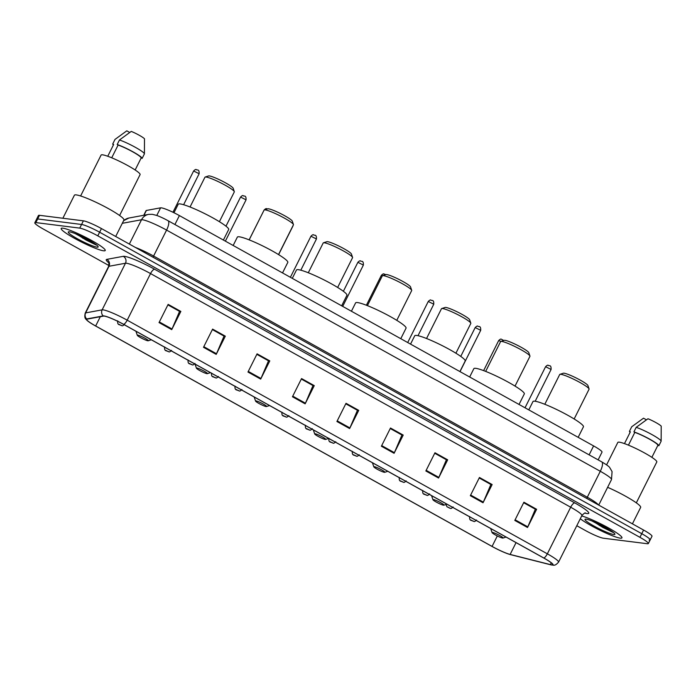 <?xml version="1.0" encoding="UTF-8"?>
<svg xmlns="http://www.w3.org/2000/svg" width="696" height="696" viewBox="0 0 696 696"><rect width="100%" height="100%" fill="white"/><g stroke="black" fill="none" stroke-linecap="round" stroke-linejoin="round"><path stroke-width="1.04" d="M143.741 215.29L146.073 210.636A15.39 1.905 26.6 0 1 146.386 210.453L160.593 207.834A15.39 1.905 26.6 0 1 161.333 207.843A15.39 1.905 26.6 0 1 179.394 215.577L593.601 445.918A15.39 1.905 26.6 0 1 602.014 452.139L598.134 459.873M649.107 540.087A15.39 1.905 -153.4 0 0 650.168 539.913L651.987 536.268A15.39 1.905 -153.4 0 0 643.582 530.048L101.451 228.566A15.39 1.905 -153.4 0 0 83.389 220.832L39.498 215.316A15.39 1.905 -153.4 0 0 38.445 215.49L36.627 219.136A15.39 1.905 -153.4 0 1 37.68 218.962A15.39 1.905 -153.4 0 0 36.627 219.136L34.8 222.781A15.39 1.905 -153.4 0 0 43.213 228.993L108.924 265.541M576.784 525.715L585.345 530.474A15.39 1.905 -153.4 0 0 603.397 538.217L647.289 543.724A15.39 1.905 -153.4 0 0 648.341 543.55A15.39 1.905 -153.4 0 0 639.937 537.329L97.797 235.857A15.39 1.905 -153.4 0 0 79.744 228.114L81.562 224.469L37.68 218.962L81.562 224.469A15.39 1.905 -153.4 0 1 99.624 232.212A15.39 1.905 -153.4 0 0 81.562 224.469L83.389 220.832M639.937 537.329L641.755 533.693L99.624 232.212L641.755 533.693A15.39 1.905 -153.4 0 1 650.168 539.913A15.39 1.905 -153.4 0 0 641.755 533.693L643.582 530.048M62.884 228.184A24.621 3.045 -153.4 0 0 61.196 228.462A24.621 3.045 -153.4 0 0 78.178 240.329A24.621 3.045 -153.4 0 0 103.539 250.795A24.621 3.045 -153.4 0 0 105.227 250.516A24.621 3.045 -153.4 0 0 88.244 238.658A24.621 3.045 -153.4 0 0 62.884 228.184A24.621 3.045 -153.4 0 0 61.196 228.462A24.621 3.045 -153.4 0 0 78.178 240.329A24.621 3.045 -153.4 0 0 103.539 250.795A24.621 3.045 -153.4 0 0 105.227 250.516A24.621 3.045 -153.4 0 0 88.244 238.658A24.621 3.045 -153.4 0 0 62.884 228.184M82.389 237.919A24.621 3.045 -153.4 0 0 94.691 243.644A24.621 3.045 -153.4 0 1 82.389 237.919M580.281 518.729A24.621 3.045 -153.4 0 0 600.744 530.63A24.621 3.045 -153.4 0 0 620.258 538.147A24.621 3.045 -153.4 0 0 621.946 537.86A24.621 3.045 -153.4 0 0 607.051 527.124A24.621 3.045 -153.4 0 0 581.673 515.962A24.621 3.045 -153.4 0 1 607.051 527.124A24.621 3.045 -153.4 0 1 621.946 537.86A24.621 3.045 -153.4 0 1 620.258 538.147A24.621 3.045 -153.4 0 1 600.744 530.63A24.621 3.045 -153.4 0 1 580.281 518.729M599.108 525.271A24.621 3.045 -153.4 0 0 611.41 530.996A24.621 3.045 -153.4 0 1 599.108 525.271M104.313 316.115A16.417 2.027 26.6 0 1 123.575 324.371L543.733 558.018A16.417 2.027 26.6 0 1 552.702 564.656A16.417 2.027 26.6 0 1 550.379 564.604L510.133 554.434A16.417 2.027 26.6 0 1 492.072 546.421L95.665 325.98A16.417 2.027 26.6 0 1 86.696 319.342A16.417 2.027 26.6 0 1 87.035 319.151L103.53 316.106A16.417 2.027 26.6 0 1 104.313 316.115M103.974 315.932A16.826 2.079 -153.4 0 0 103.173 315.923L86.678 318.959A16.826 2.079 -153.4 0 0 87.374 320.673A16.826 2.079 -153.4 0 0 95.526 325.963L491.933 546.404A16.826 2.079 -153.4 0 0 510.446 554.616L550.684 564.787A16.826 2.079 -153.4 0 0 551.232 564.908A16.826 2.079 -153.4 0 0 543.872 558.035L123.723 324.388A16.826 2.079 -153.4 0 0 103.974 315.932M523.662 502.721L535.346 509.22L527.803 526.855A4.106 1.349 119.1 0 1 527.507 527.49L536.625 509.281L523.914 502.216L514.796 520.425L527.507 527.49M523.679 502.695L535.18 509.133L536.625 509.281M492.15 484.555L490.723 484.373L479.205 477.969L490.871 484.486L483.328 502.12A4.106 1.349 119.1 0 1 483.033 502.756L492.15 484.555L479.448 477.482L470.331 495.691L483.033 502.756M434.722 453.261L446.406 459.76L438.854 477.395A4.106 1.349 119.1 0 1 438.558 478.03L447.676 459.821L434.974 452.757L425.856 470.966L438.558 478.03M434.73 453.235L446.249 459.638L447.676 459.821M390.247 428.527L401.931 435.026L394.388 452.661A4.106 1.349 119.1 0 1 394.093 453.296L403.21 435.087L390.5 428.023L381.382 446.232L394.093 453.296M390.265 428.501L401.783 434.913L403.21 435.087M167.893 304.874L179.568 311.373L172.025 329.008A4.106 1.349 119.1 0 1 171.729 329.643L180.847 311.434L168.145 304.37L159.027 322.579L171.729 329.643M167.901 304.848L179.42 311.26L180.847 311.434M225.321 336.168L223.877 336.011L212.376 329.582L224.042 336.107L216.499 353.742A4.106 1.349 119.1 0 1 216.204 354.377L225.321 336.168L212.611 329.104L203.493 347.304L216.204 354.377M256.833 354.334L268.517 360.832L260.965 378.467A4.106 1.349 119.1 0 1 260.678 379.103L269.796 360.893L257.085 353.829L247.967 372.038L260.678 379.103M256.841 354.308L268.369 360.719L269.796 360.893M314.261 385.627L312.835 385.445L301.316 379.042L312.991 385.567L305.44 403.202A4.106 1.349 119.1 0 1 305.144 403.837L314.261 385.627L301.559 378.563L292.442 396.772L305.144 403.837M345.773 403.802L357.457 410.301L349.914 427.927A4.106 1.349 119.1 0 1 349.618 428.562L358.736 410.362L346.025 403.297L336.907 421.498L349.618 428.562M345.79 403.776L357.309 410.179L358.736 410.362M79.744 228.114L35.853 222.598A15.39 1.905 -153.4 0 0 34.8 222.781M115.693 236.492L123.94 220.032A27.701 3.428 -153.4 0 0 104.826 206.686A27.701 3.428 -153.4 0 0 76.299 194.906A27.701 3.428 -153.4 0 0 74.394 195.219L62.866 218.257M119.608 215.499L140.087 174.6A21.802 2.697 -153.4 0 0 125.054 164.099A21.802 2.697 -153.4 0 0 102.59 154.825A21.802 2.697 -153.4 0 0 101.094 155.077L80.614 195.976M75.194 233.604L96.413 245.009M69.4 231.811A16.73 2.071 -153.4 0 0 68.486 231.829A16.73 2.071 -153.4 0 0 78.892 239.572A16.73 2.071 -153.4 0 0 97.022 247.167A16.73 2.071 -153.4 0 0 98.162 246.689A16.73 2.071 -153.4 0 0 85.712 238.441A16.73 2.071 -153.4 0 0 69.4 231.811M107.749 156.261L113.648 144.481L112.726 143.968A16.417 2.027 -153.4 0 0 113.404 144.977M129.691 132.449L126.794 130.839L115.005 139.417L112.726 143.968M135.154 169.989L141.21 157.888A15.39 1.905 -153.4 0 0 132.779 151.859A15.39 1.905 -153.4 0 0 118.111 145.038L111.717 157.801M141.21 157.888L142.141 158.401L144.42 153.851L144.481 138.756A10.257 1.27 -153.4 0 0 131.257 131.396L119.468 139.974L117.189 144.524L118.111 145.038M144.42 153.851A16.417 2.027 -153.4 0 0 135.416 147.352A16.417 2.027 -153.4 0 0 119.468 139.974M142.141 158.401A16.417 2.027 -153.4 0 0 133.136 151.902A16.417 2.027 -153.4 0 0 117.189 144.524M94.143 243.287L81.058 236.144M96.083 244.957L86.069 240.05L76.821 234.265M219.397 221.693L234.308 191.913A16.417 2.027 -153.4 0 0 234.308 191.635L233.16 188.251A13.85 1.714 -153.4 0 0 222.842 181.421A13.85 1.714 -153.4 0 0 209.339 175.931A13.85 1.714 -153.4 0 0 208.583 175.94L205.181 177.045A16.417 2.027 -153.4 0 0 204.955 177.21L190.043 206.999M234.308 191.635A16.417 2.027 -153.4 0 0 222.094 183.535A16.417 2.027 -153.4 0 0 206.077 177.028A16.417 2.027 -153.4 0 0 205.181 177.045M147.9 340.788A6.16 0.757 -153.4 0 0 148.239 340.779A6.16 0.757 -153.4 0 0 144.411 337.934A6.16 0.757 -153.4 0 0 137.738 335.133A6.16 0.757 -153.4 0 0 137.312 335.315A6.16 0.757 -153.4 0 0 141.897 338.343A6.16 0.757 -153.4 0 0 147.9 340.788M223.399 240.05L228.68 229.515A28.214 3.489 -153.4 0 0 209.218 215.925A28.214 3.489 -153.4 0 0 180.151 203.928A28.214 3.489 -153.4 0 0 178.219 204.25L173.965 212.75M278.522 254.579L293.442 224.791A16.417 2.027 -153.4 0 0 293.434 224.512L292.285 221.128A13.85 1.714 -153.4 0 0 281.976 214.298A13.85 1.714 -153.4 0 0 268.465 208.809A13.85 1.714 -153.4 0 0 267.708 208.826L264.306 209.922A16.417 2.027 -153.4 0 0 264.08 210.096L249.125 239.859M293.434 224.512A16.417 2.027 -153.4 0 0 281.219 216.421A16.417 2.027 -153.4 0 0 265.211 209.905A16.417 2.027 -153.4 0 0 264.306 209.922M207.025 373.665A6.16 0.757 -153.4 0 0 207.364 373.665A6.16 0.757 -153.4 0 0 203.536 370.811A6.16 0.757 -153.4 0 0 196.864 368.019A6.16 0.757 -153.4 0 0 196.437 368.193A6.16 0.757 -153.4 0 0 201.022 371.229A6.16 0.757 -153.4 0 0 207.025 373.665M282.532 272.936L287.805 262.392A28.214 3.489 -153.4 0 0 268.343 248.803A28.214 3.489 -153.4 0 0 239.285 236.805A28.214 3.489 -153.4 0 0 237.345 237.127L233.169 245.479M337.647 287.457L352.567 257.677A16.417 2.027 -153.4 0 0 352.567 257.389L351.41 254.014A13.85 1.714 -153.4 0 0 341.101 247.184A13.85 1.714 -153.4 0 0 327.59 241.686A13.85 1.714 -153.4 0 0 326.833 241.703L323.431 242.808A16.417 2.027 -153.4 0 0 323.205 242.974L308.293 272.754M352.567 257.389A16.417 2.027 -153.4 0 0 340.344 249.299A16.417 2.027 -153.4 0 0 324.336 242.791A16.417 2.027 -153.4 0 0 323.431 242.808M266.15 406.551A6.16 0.757 -153.4 0 0 266.49 406.542A6.16 0.757 -153.4 0 0 262.662 403.689A6.16 0.757 -153.4 0 0 255.989 400.896A6.16 0.757 -153.4 0 0 255.562 401.07A6.16 0.757 -153.4 0 0 260.147 404.106A6.16 0.757 -153.4 0 0 266.15 406.551M341.658 305.814L346.93 295.278A28.214 3.489 -153.4 0 0 327.468 281.689A28.214 3.489 -153.4 0 0 298.41 269.691A28.214 3.489 -153.4 0 0 296.47 270.013L292.294 278.365M396.781 320.334L411.693 290.554A16.417 2.027 -153.4 0 0 411.693 290.275L410.536 286.891A13.85 1.714 -153.4 0 0 400.226 280.062A13.85 1.714 -153.4 0 0 386.715 274.572A13.85 1.714 -153.4 0 0 385.958 274.581L382.565 275.686A16.417 2.027 -153.4 0 0 382.33 275.851L367.418 305.64M411.693 290.275A16.417 2.027 -153.4 0 0 399.469 282.176A16.417 2.027 -153.4 0 0 383.461 275.668A16.417 2.027 -153.4 0 0 382.565 275.686M325.276 439.428A6.16 0.757 -153.4 0 0 325.615 439.42A6.16 0.757 -153.4 0 0 321.787 436.575A6.16 0.757 -153.4 0 0 315.114 433.773A6.16 0.757 -153.4 0 0 314.696 433.956A6.16 0.757 -153.4 0 0 319.273 436.984A6.16 0.757 -153.4 0 0 325.276 439.428M400.783 338.691L406.055 328.155A28.214 3.489 -153.4 0 0 386.593 314.566A28.214 3.489 -153.4 0 0 357.535 302.569A28.214 3.489 -153.4 0 0 355.604 302.89L351.419 311.243M455.906 353.22L470.818 323.431A16.417 2.027 -153.4 0 0 470.818 323.153L469.661 319.769A13.85 1.714 -153.4 0 0 459.351 312.939A13.85 1.714 -153.4 0 0 445.84 307.449A13.85 1.714 -153.4 0 0 445.083 307.467L441.69 308.563A16.417 2.027 -153.4 0 0 441.464 308.737L426.544 338.517M470.818 323.153A16.417 2.027 -153.4 0 0 458.594 315.062A16.417 2.027 -153.4 0 0 442.586 308.546A16.417 2.027 -153.4 0 0 441.69 308.563M384.41 472.306A6.16 0.757 -153.4 0 0 384.74 472.306A6.16 0.757 -153.4 0 0 380.912 469.452A6.16 0.757 -153.4 0 0 374.239 466.659A6.16 0.757 -153.4 0 0 373.822 466.833A6.16 0.757 -153.4 0 0 378.398 469.87A6.16 0.757 -153.4 0 0 384.41 472.306M459.908 371.577L465.18 361.033A28.214 3.489 -153.4 0 0 445.727 347.443A28.214 3.489 -153.4 0 0 416.66 335.446A28.214 3.489 -153.4 0 0 414.729 335.768L410.544 344.12M515.031 386.097L529.943 356.317A16.417 2.027 -153.4 0 0 529.943 356.03L528.786 352.655A13.85 1.714 -153.4 0 0 518.476 345.825A13.85 1.714 -153.4 0 0 504.965 340.327A13.85 1.714 -153.4 0 0 504.208 340.344L500.815 341.449A16.417 2.027 -153.4 0 0 500.589 341.614L485.669 371.394M529.943 356.03A16.417 2.027 -153.4 0 0 517.72 347.939A16.417 2.027 -153.4 0 0 501.712 341.431A16.417 2.027 -153.4 0 0 500.815 341.449M443.535 505.192A6.16 0.757 -153.4 0 0 443.865 505.183A6.16 0.757 -153.4 0 0 440.037 502.329A6.16 0.757 -153.4 0 0 433.364 499.537A6.16 0.757 -153.4 0 0 432.947 499.711A6.16 0.757 -153.4 0 0 437.532 502.747A6.16 0.757 -153.4 0 0 443.535 505.192M519.033 404.454L524.314 393.919A28.214 3.489 -153.4 0 0 504.852 380.329A28.214 3.489 -153.4 0 0 475.786 368.332A28.214 3.489 -153.4 0 0 473.854 368.654L469.67 377.006M574.157 418.975L589.068 389.195A16.417 2.027 -153.4 0 0 589.068 388.916L587.911 385.532A13.85 1.714 -153.4 0 0 577.602 378.702A13.85 1.714 -153.4 0 0 564.099 373.213A13.85 1.714 -153.4 0 0 563.342 373.221L559.941 374.326A16.417 2.027 -153.4 0 0 559.715 374.491L544.803 404.28M589.068 388.916A16.417 2.027 -153.4 0 0 576.845 380.816A16.417 2.027 -153.4 0 0 560.837 374.309A16.417 2.027 -153.4 0 0 559.941 374.326M502.66 538.069A6.16 0.757 -153.4 0 0 502.99 538.06A6.16 0.757 -153.4 0 0 499.171 535.215A6.16 0.757 -153.4 0 0 492.49 532.414A6.16 0.757 -153.4 0 0 492.072 532.597A6.16 0.757 -153.4 0 0 496.657 535.624A6.16 0.757 -153.4 0 0 502.66 538.069M578.159 437.332L583.439 426.796A28.214 3.489 -153.4 0 0 563.977 413.207A28.214 3.489 -153.4 0 0 534.911 401.209A28.214 3.489 -153.4 0 0 532.979 401.531L528.795 409.883M632.412 523.844L640.659 507.375A27.701 3.428 -153.4 0 0 607.625 487.313M636.327 502.851L656.807 461.953A21.802 2.697 -153.4 0 0 641.773 451.452A21.802 2.697 -153.4 0 0 619.31 442.178A21.802 2.697 -153.4 0 0 617.822 442.43L606.581 464.876M591.913 520.947L613.133 532.362M586.119 519.155A16.73 2.071 -153.4 0 0 585.206 519.181A16.73 2.071 -153.4 0 0 595.611 526.924A16.73 2.071 -153.4 0 0 613.742 534.519A16.73 2.071 -153.4 0 0 614.89 534.041A16.73 2.071 -153.4 0 0 602.432 525.793A16.73 2.071 -153.4 0 0 586.119 519.155M624.469 443.613L630.367 431.833L629.445 431.311A16.417 2.027 -153.4 0 0 630.124 432.32M646.41 419.801L643.513 418.192L631.724 426.761L629.445 431.311M651.874 457.333L657.929 445.24A15.39 1.905 -153.4 0 0 649.507 439.202A15.39 1.905 -153.4 0 0 634.83 432.39L628.445 445.153M657.929 445.24L658.86 445.753L661.139 441.203L661.2 426.1A10.257 1.27 -153.4 0 0 647.976 418.748L636.188 427.327L633.908 431.877L634.83 432.39M661.139 441.203A16.417 2.027 -153.4 0 0 652.143 434.695A16.417 2.027 -153.4 0 0 636.188 427.327M658.86 445.753A16.417 2.027 -153.4 0 0 649.864 439.246A16.417 2.027 -153.4 0 0 633.908 431.877M610.87 530.63L597.777 523.496M612.811 532.31L602.788 527.403L593.54 521.608M156.774 215.473L160.593 207.834M174.913 224.521L179.394 215.577M143.985 215.247L146.386 210.453M589.12 454.862L593.601 445.918M153.111 257.303A2.567 0.844 119.1 0 1 153.59 256.041L587.293 497.222L600.291 471.279A10.257 3.367 -60.9 0 0 601.709 461.866C606.468 464.641 609.139 466.546 609.731 467.599L612.08 471.61L611.497 479.57A20.523 2.54 -153.4 0 0 600.291 471.279L166.579 230.089A20.523 2.54 -153.4 0 0 142.506 219.779A20.523 2.54 -153.4 0 0 141.523 219.762L129.343 244.079M135.398 247.445A20.523 2.54 26.6 0 1 153.59 256.041L166.579 230.089A10.257 3.367 -60.9 0 0 167.997 220.675L601.709 461.866M39.498 215.316L35.853 222.598M101.451 228.566L97.797 235.857M123.618 220.675L128.917 218.022L148.622 214.385A10.257 10.049 79.6 0 0 141.523 219.762L122.296 223.303M586.815 498.484A2.567 0.844 119.1 0 1 587.293 497.222A20.523 2.54 26.6 0 1 598.395 504.922M128.917 218.022A10.257 10.049 79.6 0 0 123.418 221.076M108.707 262.714A25.648 3.167 26.6 0 1 106.784 259.373L123.27 256.328A25.648 3.167 26.6 0 1 154.599 269.239L574.748 502.886A5.133 1.679 -60.9 0 0 570.685 507.219L150.536 273.572A20.523 2.54 -153.4 0 0 126.454 263.253A20.523 2.54 -153.4 0 0 125.471 263.236L108.985 266.281A20.523 2.54 -153.4 0 0 108.559 266.525C109.046 263.558 108.985 262.096 108.393 262.148L109.463 263.114M574.748 502.886A25.648 3.167 26.6 0 1 587.006 513.544A25.648 3.167 26.6 0 1 585.136 513.169L584.857 513.1M581.899 515.51A20.523 2.54 -153.4 0 0 570.685 507.219L547.343 553.825A20.523 2.54 26.6 0 1 558.557 562.124L581.899 515.51C583.987 513.343 585.188 512.508 585.501 513.022L585.371 513.004M87.374 320.673C86.087 318.89 83.955 319.081 85.216 313.139A20.523 2.54 26.6 0 1 85.643 312.895L102.138 309.85A20.523 2.54 26.6 0 1 103.112 309.868A20.523 2.54 26.6 0 1 127.194 320.177A5.133 1.679 119.1 0 1 123.723 324.388M103.173 315.923A5.133 5.02 79.6 0 1 102.138 309.85L125.471 263.236A5.133 5.02 -100.4 0 0 123.27 256.328M106.784 259.373A5.133 5.02 -100.4 0 1 108.985 266.281L85.643 312.895A5.133 5.02 79.6 0 0 86.678 318.959M543.872 558.035A5.133 1.679 -60.9 0 0 547.343 553.825L127.194 320.177L150.536 273.572A5.133 1.679 -60.9 0 1 154.599 269.239M492.072 546.421L497.309 535.963M510.133 554.434L516.049 542.628M550.379 564.604L551.267 562.82M95.665 325.98L100.311 316.697M349.914 427.927L337.221 420.871M305.44 403.202L292.755 396.146M260.965 378.467L248.281 371.412M216.499 353.742L203.806 346.686M172.025 329.008L159.34 321.952M394.388 452.661L381.695 445.605M438.854 477.395L426.17 470.339M483.328 502.12L470.644 495.065M527.803 526.855L515.11 519.799M77.943 235.057A21.037 2.601 -153.4 0 0 92.159 242.034M594.662 522.4A21.037 2.601 -153.4 0 0 608.878 529.386M193.627 170.981C194.941 169.667 195.82 169.198 196.272 169.572C196.959 170.65 199.326 168.406 199.134 173.73L193.627 170.981L172.956 212.254M121.078 325.432L118.964 324.258L121.078 325.432M240.555 197.072C241.869 195.759 242.747 195.289 243.2 195.672C243.887 196.751 246.254 194.497 246.062 199.83L240.555 197.072L225.974 226.183M168.006 351.532L165.892 350.349L168.006 351.532M191.47 364.574L189.356 363.399L191.47 364.574M293.216 225.234L292.938 225.791M214.934 377.624L212.819 376.449L214.934 377.624M310.947 236.222C312.26 234.909 313.139 234.439 313.591 234.822C314.279 235.9 316.645 233.647 316.454 238.98L310.947 236.222L290.38 277.295M238.397 390.673L236.283 389.499L238.397 390.673M357.875 262.314C359.188 261 360.067 260.539 360.528 260.913C361.207 261.992 363.573 259.738 363.382 265.072L357.875 262.314L343.372 291.285M285.325 416.774L283.211 415.59L285.325 416.774M382.626 275.668L381.338 275.364L366.383 305.231M308.789 429.824L306.675 428.64L308.789 429.824M332.253 442.865L330.139 441.69L332.253 442.865M428.266 301.464C429.58 300.15 430.459 299.68 430.92 300.063C431.598 301.142 433.973 298.889 433.773 304.222L428.266 301.464L407.699 342.536M355.717 455.915L353.603 454.74L355.717 455.915M475.194 327.555C476.508 326.241 477.386 325.78 477.848 326.154C478.526 327.233 480.901 324.988 480.701 330.313L475.194 327.555L460.752 356.404M402.645 482.015L400.531 480.832L402.645 482.015M501.024 341.379L498.658 340.605L483.633 370.611M426.109 495.065L423.995 493.882L426.109 495.065M449.572 508.106L447.458 506.932L449.572 508.106M545.586 366.705C546.899 365.391 547.787 364.921 548.239 365.304C548.918 366.383 551.293 364.13 551.093 369.463L545.586 366.705L525.019 407.778M473.036 521.156L470.922 519.982L473.036 521.156M148.622 214.385L152.25 214.307L156.365 215.325C156.835 215.412 162.064 217.396 167.997 220.675M611.497 479.57L598.717 505.105M551.232 564.908C553.363 564.874 554.599 566.683 558.557 562.124M648.341 543.55L650.168 539.913M85.216 313.139L108.559 266.525M148.239 340.779L151.302 339.787M137.312 335.315L135.92 331.235M207.364 373.665L210.427 372.665M196.437 368.193L195.045 364.121M264.08 210.096L249.168 239.876M266.49 406.542L269.552 405.55M255.562 401.07L254.179 396.998M325.615 439.42L328.677 438.428M314.696 433.956L313.304 429.876M384.74 472.306L387.803 471.305M373.822 466.833L372.43 462.762M443.865 505.183L446.936 504.191M432.947 499.711L431.555 495.639M502.99 538.06L506.062 537.068M492.072 532.597L490.68 528.516M199.134 173.73L183.614 204.728M124.601 324.293C123.288 325.615 122.383 326.085 121.896 325.702C119.669 324.188 117.241 325.728 117.72 320.847M246.062 199.83L225.374 241.147M171.529 350.384C170.215 351.706 169.319 352.185 168.823 351.802C166.596 350.288 164.169 351.828 164.648 346.939M267.421 208.913L266.664 208.722C266.211 208.339 265.333 208.809 264.019 210.122M194.993 363.434C193.679 364.756 192.783 365.226 192.287 364.843C190.06 363.338 187.633 364.878 188.111 359.989M292.99 225.93L278.618 254.632M218.457 376.484C217.143 377.806 216.247 378.276 215.751 377.893C213.524 376.388 211.097 377.928 211.575 373.039M316.454 238.98L300.82 270.187M241.921 389.534C240.607 390.856 239.711 391.326 239.215 390.943C236.988 389.438 234.561 390.969 235.039 386.089M363.382 265.072L342.693 306.388M288.849 415.625C287.535 416.956 286.639 417.426 286.143 417.043C283.916 415.529 281.488 417.069 281.967 412.18M385.741 274.659L383.992 273.963C383.531 273.58 382.652 274.05 381.338 275.364M312.313 428.675C310.999 429.998 310.103 430.467 309.607 430.084C307.38 428.579 304.952 430.119 305.431 425.23M335.776 441.725C334.463 443.048 333.567 443.517 333.071 443.135C330.844 441.629 328.416 443.169 328.895 438.28M433.773 304.222L418.009 335.69M359.24 454.775C357.927 456.098 357.031 456.567 356.543 456.185C354.308 454.679 351.88 456.211 352.359 451.33M480.701 330.313L460.012 371.629M406.168 480.875C404.855 482.197 403.958 482.667 403.471 482.285C401.235 480.771 398.808 482.311 399.286 477.43M503.773 340.483L501.311 339.204C500.85 338.822 499.972 339.291 498.658 340.605M429.632 493.916C428.318 495.239 427.422 495.717 426.935 495.334C424.699 493.821 422.272 495.361 422.75 490.471M453.096 506.966C451.782 508.289 450.886 508.759 450.399 508.376L446.962 506.766L445.945 504.504M551.093 369.463L535.18 401.244M476.56 520.016C475.246 521.339 474.35 521.809 473.863 521.426C471.627 519.921 469.2 521.461 469.678 516.571"/></g></svg>
